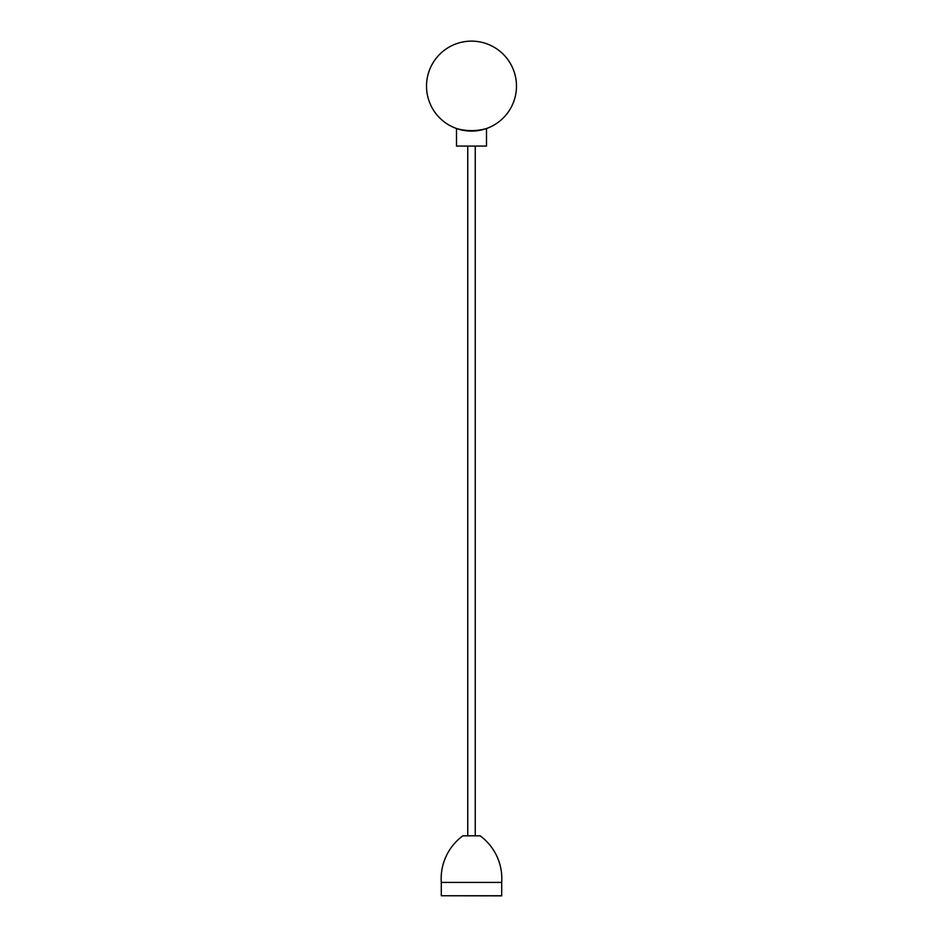 <?xml version="1.0" encoding="UTF-8"?>
<svg xmlns="http://www.w3.org/2000/svg" width="943" height="943" viewBox="0 0 943 943"><rect width="100%" height="100%" fill="white"/><g stroke="black" fill="none" stroke-linecap="round" stroke-linejoin="round"><path stroke-width="1.41" d="M475.248 895.744L467.752 895.744M501.7 895.744L441.3 895.744L501.7 895.85L501.7 882.424L441.3 882.424L441.3 895.744M441.3 882.424A53.197 53.197 0 0 1 462.872 835.816L480.128 835.816A53.197 53.197 0 0 1 501.7 882.424M475.248 835.816L475.248 146.082M467.752 835.816L467.752 146.082M486.494 146.082L456.506 146.082L456.506 128.519C466.502 131.325 476.498 131.325 486.494 128.519L486.494 146.082M482.109 129.816L481.048 130.063L482.109 129.816M478.502 130.547L477.276 130.712L478.502 130.547M476.781 130.782L473.704 131.042L476.781 130.782M468.647 130.994L463.166 130.311L468.647 130.994M463.025 130.287L461.068 129.863L463.025 130.287M460.561 129.745L457.614 128.896L460.561 129.745M457.272 128.778L456.506 128.519L457.272 128.778M426.519 86.108A44.981 44.981 0 0 0 471.5 131.089A44.981 44.981 0 0 0 516.481 86.108A44.981 44.981 0 0 0 471.5 41.127A44.981 44.981 0 0 0 426.519 86.108M501.841 878.746A53.197 53.197 0 0 1 501.7 882.53M441.159 878.746A53.197 53.197 0 0 0 441.3 882.53"/></g></svg>
